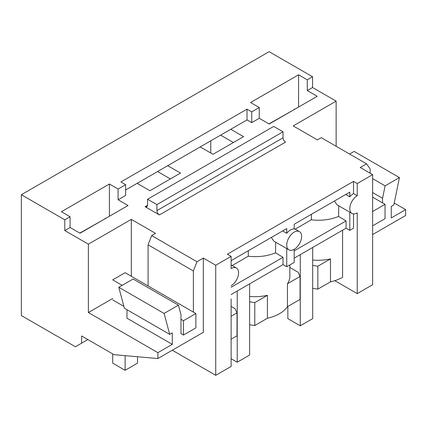 <?xml version="1.0" encoding="UTF-8"?>
<svg xmlns="http://www.w3.org/2000/svg" width="427" height="427" viewBox="0 0 427 427"><rect width="100%" height="100%" fill="white"/><g stroke="black" fill="none" stroke-linecap="round" stroke-linejoin="round"><path stroke-width="0.64" d="M357.239 195.726L357.239 183.546L353.519 181.395L353.519 193.575L357.239 195.726A10.531 6.079 120 0 0 353.519 199.03A10.531 6.079 120 0 0 351.976 213.447A10.531 6.079 120 0 0 353.519 213.922L353.519 228.189L349.793 230.34L349.793 212.187M334.811 280.672L357.239 293.621L372.632 284.734L372.632 174.659L360.217 167.491L366.563 163.824L321.259 137.67L317.394 139.901L293.189 125.922L336.14 101.13L312.553 87.514L307.264 90.567L317.197 96.299L269.186 124.017L259.258 118.284L251.733 122.629L251.733 111.879L247.014 109.157L120.9 181.966L125.618 184.688L118.092 189.033L118.092 199.783L125.618 195.438L125.618 184.688M251.733 122.629L247.014 119.907L247.014 109.157M357.239 293.621L357.239 212.929A10.531 6.079 120 0 1 353.519 213.922M342.593 230.196L342.593 277.283A35.11 20.272 180 0 1 330.466 281.847L330.466 258.911A35.11 20.272 180 0 1 312.681 260.07M118.092 199.783L128.025 205.515L80.014 233.233L70.087 227.5L64.797 230.553L88.378 244.169L131.324 219.377L155.529 233.35L151.665 235.581L196.975 261.74L203.321 258.073L215.736 265.242L215.736 375.322L231.124 366.435L231.124 298.852M215.736 375.322L172.278 350.231M312.553 87.514L312.553 76.764L269.111 51.678L21.35 194.723L21.35 315.553L75.398 346.756L87.845 339.566M372.632 174.659L357.239 183.546M247.014 119.907L230.772 129.285L243.555 136.667L212.988 154.312L200.204 146.931L167.715 165.692L180.498 173.074L149.93 190.72L137.147 183.338L125.618 189.994M215.736 265.242L231.124 256.355L227.404 254.204L353.519 181.395M283.01 131.799L156.896 204.613L147.587 199.238L273.702 126.424L283.01 131.799L283.01 137.82C283.16 139.645 283.987 141.081 285.498 142.122L159.383 214.93L145.105 206.689L146.861 206.865L147.587 205.259L145.105 206.689M372.632 234.556L405.65 215.496L405.65 209.63L391.249 217.941L391.249 206.476L393.822 204.992L399.432 177.579L385.111 185.846L372.632 178.641M382.56 202.894L382.56 198.299L385.111 185.846M370.15 173.223L370.15 168.921L366.563 163.824M210.767 153.031L210.767 140.83M336.14 101.13L336.14 146.258M394.222 203.033L405.65 209.63M399.432 177.579L354.127 151.42L349.601 154.03M312.553 76.764L307.264 79.817L307.264 90.567M307.264 79.817L298.574 74.8L298.574 107.049M298.574 74.8L250.569 102.517L259.258 107.535L259.258 118.284M259.258 107.535L251.733 111.879M382.56 198.299L372.632 192.566M21.35 194.723L64.797 219.804L70.087 216.751L61.397 211.733L109.403 184.016L118.092 189.033M220.631 135.14L233.414 142.522M230.772 129.285L200.204 146.931M167.715 165.692L137.147 183.338M157.574 171.547L170.357 178.929M147.587 199.238L147.587 205.259M311.395 214.311L311.31 219.83C321.264 220.914 330.354 219.782 338.59 216.436L346.067 220.908L346.067 228.189L349.793 230.34M346.067 228.189L294.182 258.148M294.182 249.331A10.531 6.079 120 0 0 297.907 246.032A10.531 6.079 120 0 0 299.45 231.61A10.531 6.079 120 0 0 297.907 231.135A10.531 6.079 120 0 0 294.182 232.133A10.531 6.079 120 0 0 290.461 235.432A10.531 6.079 120 0 0 288.919 249.854A10.531 6.079 120 0 0 290.461 250.329A10.531 6.079 120 0 0 294.182 249.331L294.182 262.445L286.736 266.747L283.01 264.596L231.124 294.555M312.681 288.342L317.837 289.138L330.466 281.847M289.821 267.451L298.115 272.245L300.074 276.461L300.074 299.396L287.44 306.687A35.11 20.272 180 0 1 279.536 313.69A35.11 20.272 180 0 1 267.409 318.254L254.78 325.545L249.624 324.75M231.124 306.378L235.058 308.646L237.017 312.868L237.017 335.798L231.124 339.203M159.383 214.93C157.873 213.89 157.045 212.459 156.896 210.634L156.896 204.613M353.519 193.575A10.531 6.079 120 0 0 349.793 196.879L349.793 192.145L294.182 224.25L294.182 228.984A10.531 6.079 120 0 0 290.461 229.982A10.531 6.079 120 0 0 286.736 233.286L286.736 228.546L231.124 260.657M345.694 194.509L349.793 196.879M351.976 213.447L336.951 204.773L334.394 201.032M338.59 216.436L338.75 205.814M289.821 264.964L289.821 276.424A35.11 20.272 180 0 1 287.44 283.752L287.44 306.687M254.78 325.545L254.78 302.61L267.409 295.319A35.11 20.272 180 0 1 249.624 296.477M267.409 295.319L267.409 318.254M346.067 220.908L294.182 250.862M286.736 248.594L286.736 266.747M317.837 289.138L317.837 266.208L312.681 265.407M317.837 266.208L330.466 258.911M287.44 283.752L300.074 276.461M282.637 230.916L286.736 233.286M288.919 249.854L273.894 241.18L271.337 237.439M311.31 219.83L295.18 229.144M283.01 264.596L283.01 257.31L275.532 252.843L275.693 242.221M283.01 257.31L231.124 287.27M254.78 302.61L249.624 301.814M231.124 316.268L237.017 312.868M231.124 285.738A10.531 6.079 120 0 0 234.85 282.434A10.531 6.079 120 0 0 236.393 268.017A10.531 6.079 120 0 0 234.85 267.542A10.531 6.079 120 0 0 231.124 268.54L231.124 256.355M275.532 252.843C267.297 256.189 258.207 257.321 248.252 256.232L248.338 250.718M248.252 256.232L232.123 265.551M203.321 258.073L203.321 332.313L157.889 358.541L157.889 352.67L172.289 344.359L126.984 318.2L126.984 309.703M196.975 261.74L193.388 270.974L148.084 244.815L151.665 235.581M193.388 312.11L193.388 270.974M180.979 319.279L183.461 320.709L183.461 335.046L180.979 333.61L180.979 314.683L178.427 305.172L133.123 279.012L118.802 287.28L124.412 308.219L169.716 334.378L164.107 313.439L178.427 305.172M169.716 334.378L172.289 332.895L172.289 344.359M81.6 343.169L81.6 335.964L114.009 354.677L157.889 358.541M88.378 244.169L88.378 312.543L157.889 352.67M64.797 230.553L64.797 219.804M148.084 285.951L148.084 244.815M131.324 219.377L131.324 276.28M88.378 312.543L112.707 298.494M70.087 216.751L70.087 227.5M109.403 184.016L109.403 216.265M112.749 299.951L123.926 306.405M164.107 313.439L118.802 287.28M312.681 247.468L312.681 318.633L300.266 325.801L287.851 318.633L287.851 306.453M300.266 254.636L300.266 325.801M249.624 283.875L249.624 355.04L237.209 362.208L231.124 358.696M237.209 291.043L237.209 362.208M372.632 197.162L385.047 204.325L372.632 211.493M372.632 225.824L385.047 218.661L385.047 204.325M112.707 353.924L112.707 363.137L125.122 370.305L137.531 363.137L137.531 356.748M125.122 370.305L125.122 355.654M183.461 335.046L195.876 327.877L195.876 313.541L125.122 272.693L112.707 279.861L122.181 285.332M195.876 313.541L183.461 320.709M268.973 123.894L294.433 109.44M295.356 108.912A4.387 2.535 120 0 0 294.214 109.317M79.801 233.11L105.261 218.661M106.184 218.128A4.387 2.535 120 0 0 105.042 218.533M283.01 137.82L156.896 210.634M294.182 228.568L299.45 231.61M231.124 264.975L236.393 268.017"/></g></svg>
